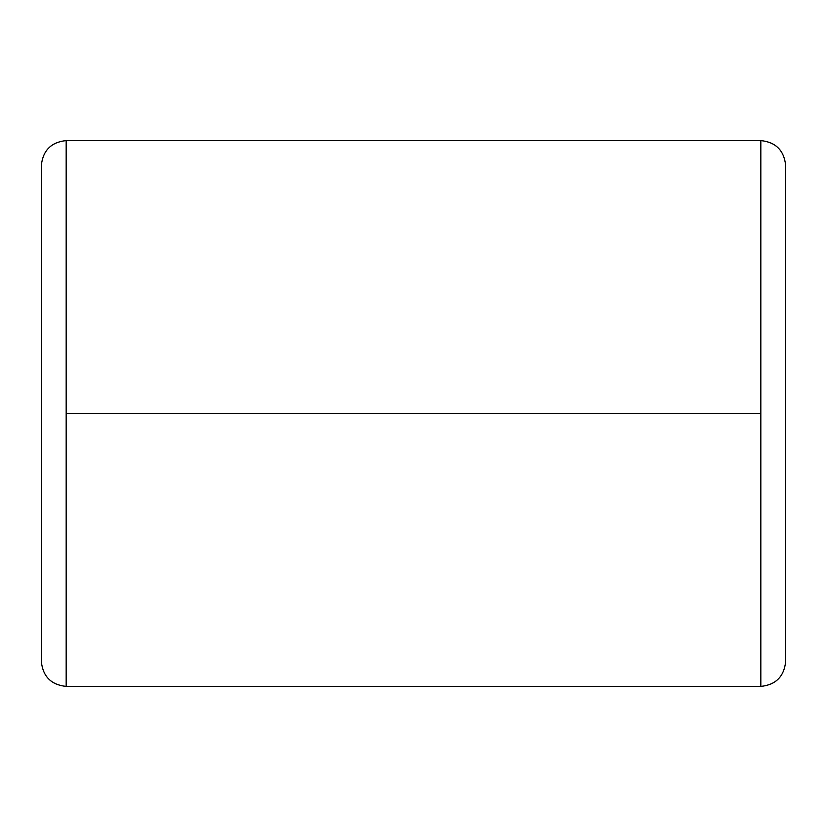<?xml version="1.0" encoding="UTF-8"?>
<svg xmlns="http://www.w3.org/2000/svg" width="827" height="827" viewBox="0 0 827 827"><rect width="100%" height="100%" fill="white"/><g stroke="black" fill="none" stroke-linecap="round" stroke-linejoin="round"><path stroke-width="1.24" d="M66.16 413.5L66.16 140.59C51.202 142.172 42.932 150.442 41.35 165.4L41.35 661.6C42.932 676.558 51.202 684.828 66.16 686.41L66.16 413.5L760.84 413.5L760.84 686.41C775.798 684.828 784.068 676.558 785.65 661.6L785.65 165.4C784.068 150.442 775.798 142.172 760.84 140.59L760.84 413.5L760.84 140.59C775.798 142.172 784.068 150.442 785.65 165.4L785.65 661.6C784.068 676.558 775.798 684.828 760.84 686.41L760.84 413.5L66.16 413.5L66.16 686.41C51.202 684.828 42.932 676.558 41.35 661.6L41.35 165.4C42.932 150.442 51.202 142.172 66.16 140.59L66.16 413.5M760.84 140.59L66.16 140.59M760.84 686.41L66.16 686.41"/></g></svg>
